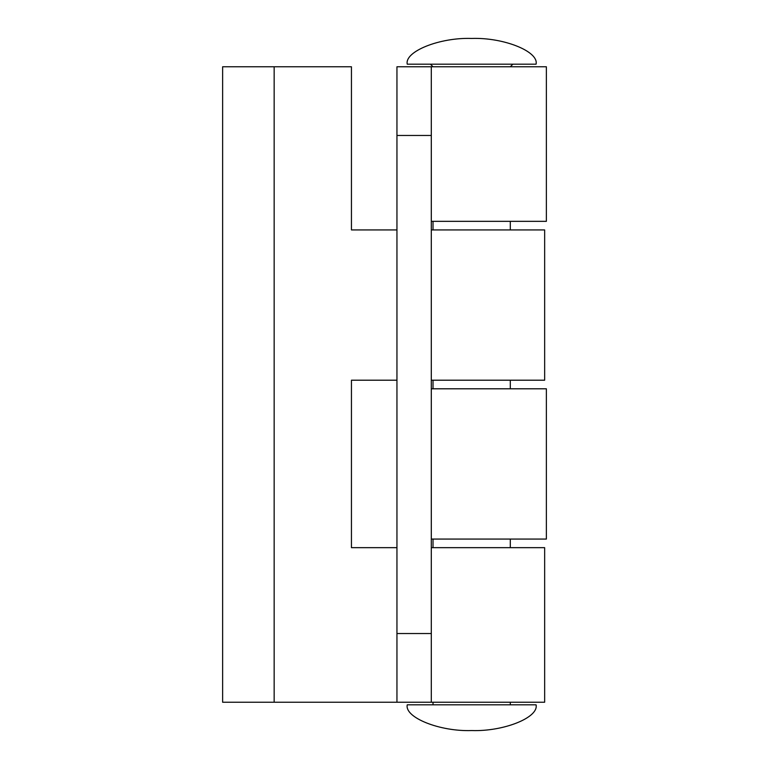 <?xml version="1.0" encoding="UTF-8"?>
<svg xmlns="http://www.w3.org/2000/svg" width="769" height="769" viewBox="0 0 769 769"><rect width="100%" height="100%" fill="white"/><g stroke="black" fill="none" stroke-linecap="round" stroke-linejoin="round"><path stroke-width="1.15" d="M431.303 66.768L431.303 702.232L396.948 702.232L396.948 66.768L431.303 66.768L431.313 221.337L546.375 221.337L546.375 66.768L431.313 66.768M546.375 388.797L431.313 388.797L431.313 539.069L546.375 539.069L546.375 388.797M396.948 380.203L351.443 380.203L351.443 547.663L396.948 547.663M274.158 66.768L222.626 66.768L222.626 702.232L274.158 702.232L274.158 66.768L351.443 66.768L351.443 229.931L396.948 229.931M222.626 633.531L222.626 702.232M222.626 533.061L222.626 622.371M431.303 547.663L544.654 547.663L544.654 702.232L274.158 702.232M431.303 380.203L544.654 380.203L544.654 229.931L431.303 229.931M407.253 64.192C404.379 51.456 439.801 37.297 471.657 38.45C503.522 37.297 538.944 51.456 536.07 64.192L407.253 64.192M407.253 704.808C404.379 717.544 439.801 731.704 471.657 730.55C503.522 731.704 538.944 717.544 536.07 704.808L407.253 704.808M431.303 135.469L396.948 135.469M431.303 633.531L396.948 633.531M433.014 66.768L430.438 64.192M510.299 547.663L510.299 539.069M510.299 388.797L510.299 380.203M510.299 229.931L510.299 221.337M433.014 702.232L433.014 704.808M510.299 66.768L512.875 64.192M433.014 547.663L433.014 539.069M433.014 388.797L433.014 380.203M433.014 229.931L433.014 221.337M510.299 702.232L510.299 704.808"/></g></svg>
